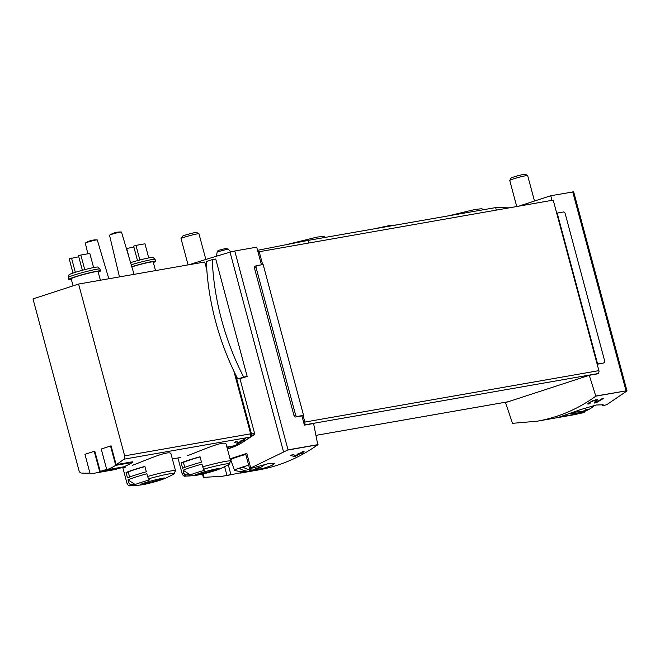 <?xml version="1.0" encoding="UTF-8"?>
<svg xmlns="http://www.w3.org/2000/svg" width="660" height="660" viewBox="0 0 660 660"><rect width="100%" height="100%" fill="white"/><g stroke="black" fill="none" stroke-linecap="round" stroke-linejoin="round"><path stroke-width="0.99" d="M602.324 404.324L602.695 405.727L603.166 404.803L596.285 404.992L580.759 409.538L559.086 417.136L581.229 413.061L581.072 412.467M602.415 404.341L602.753 405.628L606.606 404.786L627 390.935L573.655 191.837L550.762 195.731L518.909 206.126M512.515 423.332L537.133 421.204C558.459 417.409 578.02 409.068 595.815 396.165L589.273 375.301L505.502 402.625L512.515 423.332M583.885 411.238L584.224 412.508L573.342 414.868M582.83 412.912L581.229 413.061M597.473 399.828L592.21 400.884L587.515 403.928L588.695 404.036A222.733 175.56 -99.9 0 0 590.279 403.136C586.806 403.738 595.815 399.308 595.419 400.661L594.388 403.037L596.236 402.715A222.733 175.56 -99.9 0 0 603.826 398.17L602.473 398.409A222.733 175.56 80.1 0 1 596.574 401.998L597.399 399.523M595.419 400.661L595.221 399.745M589.372 402.32L589.578 403.07L590.279 403.136M228.269 464.797L230.901 474.622L230.241 474.845L263.159 468.402L271.705 465.564L274.593 463.485L267.894 463.765L252.557 467.981C249.373 468.856 248.82 468.823 250.891 467.89L288.032 449.856L234.754 251.006L230.035 252.169A167.046 11.517 165 0 0 189.222 264.701M230.827 474.647L226.941 475.357L224.614 466.686M203.544 477.37L222.313 476.264L226.941 475.357M303.559 415.354L263.142 264.52L256.765 265.634A1.856 1.138 71.9 0 0 256.666 265.658A1.856 1.138 71.9 0 0 256.113 267.622L295.573 414.884A1.856 1.138 71.9 0 0 297.182 416.468L303.559 415.354L303.088 415.511L304.846 422.07A2.475 1.947 80.1 0 1 304.276 424.66L304.4 425.131L313.574 423.522L317.807 444.79C299.302 457.809 279.543 466.191 258.53 469.936L240.479 473.088M250.891 467.89L249.587 468.584M294.401 456.53L290.771 455.499A222.733 175.56 80.1 0 0 292.512 454.484L295.985 455.532A222.733 175.56 80.1 0 0 298.411 454.171L297.066 454.402A222.733 175.56 80.1 0 0 298.642 453.486L299.986 453.247A222.733 175.56 80.1 0 0 302.759 451.564L304.111 451.333A222.733 175.56 -99.9 0 1 301.339 453.007L303.138 452.694A222.733 175.56 -99.9 0 1 301.562 453.618L299.764 453.931A222.733 175.56 -99.9 0 1 295.375 456.365L294.401 456.53L293.972 454.946M226.999 447.455L233.12 446.383A92.804 73.153 80.1 0 1 230.398 447.546L231.52 447.348A92.804 73.153 -99.9 0 0 238.26 444.172L237.138 444.37A92.804 73.153 80.1 0 1 234.473 445.747L226.9 447.076M177.928 457.966L182.251 474.07A25.055 1.724 -15 0 1 183.868 472.964L183.142 470.242A25.055 1.724 -15 0 1 190.534 467.519A25.055 1.724 -15 0 1 201.993 464.095L202.719 466.81A25.055 1.724 -15 0 1 230.653 461.101L226.215 444.535C225.819 439.329 201.737 450.466 187.366 455.713M122.793 467.602L127.116 483.714A25.055 1.724 -15 0 1 128.741 482.6L128.007 479.886A25.055 1.724 -15 0 1 135.399 477.163A25.055 1.724 -15 0 1 146.858 473.731L147.584 476.454A25.055 1.724 -15 0 1 175.519 470.745L171.08 454.179C170.684 448.973 146.602 460.111 132.231 465.358M89.95 473.047A92.804 73.153 80.1 0 1 81.419 473.038A3.094 2.442 80.1 0 1 79.035 470.728L33 298.922L78.606 284.048L124.641 455.854A3.094 2.442 80.1 0 1 123.783 459.22A92.804 73.153 80.1 0 1 116.127 464.656L111.094 445.904L110.533 446.003L115.723 465.358A93.423 73.639 80.1 0 1 106.788 469.788L101.227 449.031L110.533 446.003M235.562 374.624L251.468 433.983A1.237 0.973 80.1 0 1 251.147 435.311A92.804 73.153 80.1 0 1 250.693 435.707A3.094 2.442 80.1 0 1 249.802 437.176A92.804 73.153 80.1 0 1 227.411 449.014M115.723 465.358L132.602 462.412L132.437 461.802L116.127 464.656M106.656 469.301A92.804 73.153 80.1 0 1 100.213 471.372L94.809 451.217L94.248 451.308L99.808 472.065A93.423 73.639 80.1 0 1 95.304 473.038A93.423 73.639 80.1 0 1 90.123 473.707L84.934 454.344L94.248 451.308M99.808 472.065L116.688 469.12L116.523 468.517L100.213 471.372M237.79 443.52L234.696 442.39A92.804 73.153 80.1 0 0 236.107 441.391L239.085 442.588A92.804 73.153 80.1 0 0 241.065 441.276L239.943 441.474A92.804 73.153 80.1 0 0 241.213 440.575L242.344 440.377A92.804 73.153 80.1 0 0 244.571 438.677L245.693 438.479A92.804 73.153 -99.9 0 1 243.466 440.179L244.967 439.915A92.804 73.153 -99.9 0 1 243.688 440.822L242.187 441.078A92.804 73.153 -99.9 0 1 238.607 443.38L237.79 443.52L237.369 441.928M595.815 396.165L626.777 390.753L596.021 395.992M551.999 200.335L550.762 195.731M602.539 363.28A1.856 1.138 -108.1 0 1 602.448 363.322A1.856 1.138 -108.1 0 1 602.349 363.346L597.184 364.246M589.273 375.301L598.447 373.7L598.323 373.23A2.475 1.947 80.1 0 1 597.671 373.634L596.302 374.072M304.276 424.66L301.925 415.891L295.548 417.004A1.856 1.138 -108.1 0 1 293.947 415.412L254.488 268.15A1.856 1.138 -108.1 0 1 255.04 266.186A1.856 1.138 -108.1 0 1 255.131 266.161L256.575 265.691M261.442 264.817L256.715 247.162L234.754 251.006M318.021 444.609L288.032 449.856M240.628 443.495L254.199 434.775L254.603 433.43L239.918 378.634M250.726 467.923L246.832 453.412A167.046 11.517 165 0 0 230.051 458.857M247.186 376.464L215.721 259.017L212.264 259.619A179.421 109.725 71.9 0 0 243.68 377.083L247.186 376.464A167.046 11.517 -15 0 0 240.331 378.56L237.773 379.005A179.421 109.725 71.9 0 1 206.357 261.55L212.264 259.619M257.994 251.93L553.204 200.129L598.892 370.639A2.475 1.947 80.1 0 1 598.323 373.23M78.606 284.048L204.633 262.012L206.143 266.698A0.619 0.487 80.1 0 1 206.621 266.863M133.435 469.829A25.055 1.724 -15 0 1 144.895 466.406L146.33 471.768A25.055 1.724 165 0 0 134.871 475.2A25.055 1.724 165 0 0 127.479 477.914L126.043 472.552A25.055 1.724 -15 0 1 133.435 469.829M135.242 484.555A18.818 1.295 -15 0 1 140.794 482.518A18.818 1.295 -15 0 1 149.399 479.944A92.804 12.573 74.5 0 1 148.483 478.822A23.199 1.6 -15 0 1 173.638 474.169L173.638 474.169A92.804 92.804 0 0 1 163.284 479.086A12.771 0.883 -15 0 1 152.699 482.377A12.771 0.883 -15 0 1 141.883 484.819A12.771 0.883 -15 0 1 144.73 482.881A12.771 0.883 -15 0 1 160.388 478.714A12.771 0.883 -15 0 1 163.284 479.086L141.883 484.819A92.804 92.804 0 0 1 130.457 485.735L130.457 485.735A23.199 1.6 -15 0 1 131.026 484.514A92.804 85.726 65.4 0 0 135.242 484.555L128.007 479.886M128.741 482.6A2.475 2.285 65.4 0 0 131.026 484.514M147.584 476.454L148.483 478.822M188.57 460.185A25.055 1.724 -15 0 1 200.029 456.761L201.465 462.124A25.055 1.724 165 0 0 190.006 465.556A25.055 1.724 165 0 0 182.614 468.27L181.178 462.907A25.055 1.724 -15 0 1 188.57 460.185M183.868 472.964A2.475 2.285 65.4 0 0 186.161 474.87A92.804 85.726 65.4 0 0 190.377 474.911A18.818 1.295 -15 0 1 195.921 472.873A18.818 1.295 -15 0 1 204.534 470.299A92.804 12.573 74.5 0 1 203.618 469.178A23.199 1.6 -15 0 1 228.773 464.524L228.773 464.524A23.199 1.6 -15 0 1 227.972 464.92M202.719 466.81L203.618 469.178M71.329 279.394A16.393 1.13 -15 0 1 68.788 279.452L68.277 277.546A16.393 1.13 -15 0 1 68.277 277.497L68.978 274.89A15.04 1.039 -15 0 1 74.39 272.629A15.04 1.039 -15 0 1 89.389 268.488A15.04 1.039 -15 0 1 98.01 267.11L99.924 269.016A16.393 1.13 -15 0 1 99.949 269.057L100.46 270.971A16.393 1.13 -15 0 1 98.224 272.184M130.581 262.647A15.04 1.039 -15 0 1 145.118 258.703A15.04 1.039 -15 0 1 153.145 257.466L155.059 259.38A16.393 1.13 -15 0 1 155.083 259.421L155.595 261.327A16.393 1.13 -15 0 1 153.359 262.54M205.912 266.78L206.852 270.295M233.863 371.11L250.668 433.81A3.094 2.442 80.1 0 1 250.693 435.707M131.843 266.871A13.918 0.957 -15 0 1 145.744 263.084A13.918 0.957 -15 0 1 153.202 261.962L155.512 270.6M131.786 266.681A16.393 1.13 -15 0 1 155.595 261.327M131.225 264.792A16.393 1.13 -15 0 1 155.059 259.38M73.062 285.854L71.173 278.817A13.918 0.957 -15 0 1 76.18 276.688A13.918 0.957 -15 0 1 90.313 272.795A13.918 0.957 -15 0 1 98.068 271.606L100.378 280.244M68.788 279.452A16.393 1.13 -15 0 1 74.679 276.952A16.393 1.13 -15 0 1 91.328 272.365A16.393 1.13 -15 0 1 100.46 270.971M68.277 277.497A16.393 1.13 -15 0 1 74.176 275.038A16.393 1.13 -15 0 1 90.527 270.526A16.393 1.13 -15 0 1 99.924 269.016M119.468 276.903L109.527 235.257A6.188 0.429 -15 0 1 109.634 235.133A6.188 0.429 -15 0 1 111.755 234.308A6.188 0.429 -15 0 1 120.161 232.138A6.188 0.429 -15 0 1 121.325 231.998A6.188 0.429 -15 0 1 121.481 232.048L134.071 274.346M87.871 253.795L85.322 243.144A6.188 0.429 -15 0 1 85.429 243.028A6.188 0.429 -15 0 1 87.549 242.203A6.188 0.429 -15 0 1 95.956 240.025A6.188 0.429 -15 0 1 97.127 239.893A6.188 0.429 -15 0 1 97.276 239.943L108.834 278.759M137.511 260.626L133.633 246.139L135.96 245.38L144.961 243.804L148.748 257.928M135.96 245.38L139.879 259.999M126.373 248.507L133.906 247.145M126.654 248.416L129.393 258.629M82.384 270.27L78.499 255.783L80.825 255.024L89.826 253.448L93.613 267.572M80.825 255.024L84.744 269.635M73.013 273.091L69.193 258.819L78.771 256.789M71.519 258.06L75.339 272.324M190.377 474.911L183.142 470.242M184.75 467.387L183.406 462.38A22.58 1.559 -15 0 1 200.071 456.926M183.406 462.38L181.178 462.907M129.616 477.031L128.271 472.015A22.58 1.559 -15 0 1 144.936 466.57M128.271 472.015L126.043 472.552M132.602 462.412A93.423 73.639 80.1 0 1 123.668 466.843L106.788 469.788M116.688 469.12A93.423 73.639 80.1 0 1 112.175 470.093L95.304 473.038M303.088 415.511L301.925 415.891M259.157 251.551L262.655 264.602M603.974 362.81A1.856 1.138 71.9 0 0 604.073 362.786A1.856 1.138 71.9 0 0 604.626 360.83L565.166 213.568A1.856 1.138 71.9 0 0 563.558 211.975L557.188 213.089L597.605 363.932L602.349 363.346M557.188 213.089L556.718 213.238M597.605 363.932L597.135 364.081M243.68 377.083L237.773 379.005M246.84 453.436L245.652 453.931L249.579 468.584M230.563 460.746A22.894 1.576 165 0 0 231.008 460.672M238.607 443.38L238.318 442.299M242.187 441.078L242.014 440.435M243.688 440.822L243.515 440.17M243.466 440.179L243.325 439.642M241.065 441.276L240.933 440.781M295.375 456.365L295.086 455.276M299.764 453.931L299.599 453.313M301.562 453.618L301.397 452.999M301.339 453.007L301.207 452.521M298.411 454.171L298.287 453.692M588.695 404.036L588.406 402.938M596.236 402.715L595.51 399.993L595.988 399.836M596.574 401.998L596.087 399.531M576.295 411.048A33.627 20.567 71.9 0 0 581.889 411.782A33.643 26.515 -99.9 0 0 585.445 409.843A32.893 20.113 71.9 0 0 588.217 409.357A33.643 26.515 80.1 0 1 584.661 411.296A33.627 20.567 71.9 0 0 586.121 410.767A33.718 33.718 0 0 0 594.808 405.331M574.274 413.49A33.643 26.515 -99.9 0 0 574.885 413.457A33.643 26.515 -99.9 0 0 578.209 412.978A33.627 20.567 -108.1 0 1 572.723 412.277M584.537 410.825A33.627 20.567 -108.1 0 1 580.99 412.492A33.643 26.515 80.1 0 1 578.201 412.929M516.731 206.506L509.743 180.436A9.281 0.643 -15 0 1 509.751 180.386A9.281 0.643 -15 0 1 515.938 178.134A9.281 0.643 -15 0 1 525.69 175.75A9.281 0.643 -15 0 1 527.637 175.593A9.281 0.643 -15 0 1 527.67 175.626L534.485 201.044M509.751 180.386L511.096 178.076A7.384 0.511 -15 0 1 516.013 176.286A7.384 0.511 -15 0 1 523.776 174.388A7.384 0.511 -15 0 1 525.327 174.265L527.637 175.593M580.99 412.492L580.8 411.807M578.209 412.978L577.797 411.452M584.661 411.296L584.446 410.479M245.57 471.685A33.643 26.515 -99.9 0 0 246.18 471.653A33.643 26.515 -99.9 0 0 249.505 471.174A33.627 20.567 -108.1 0 1 239.101 468.171A17.589 1.213 -15 0 1 242.781 466.966A33.627 20.567 71.9 0 0 253.184 469.978A33.643 26.515 -99.9 0 0 256.74 468.039A32.893 20.113 71.9 0 0 259.512 467.552A33.643 26.515 80.1 0 1 255.956 469.491A33.627 20.567 71.9 0 0 257.416 468.963A33.718 33.718 0 0 0 265.023 464.417M242.781 466.966A17.589 1.213 -15 0 1 248.68 465.234M246.18 471.653A33.718 33.718 0 0 1 234.655 470.374A17.589 1.213 -15 0 1 234.514 470.283A17.589 1.213 -15 0 1 239.101 468.171L243.49 467.404M255.833 469.021A33.627 20.567 -108.1 0 1 252.285 470.687A33.643 26.515 80.1 0 1 249.496 471.124M234.514 470.283L230.695 459.805A18.562 1.279 -15 0 1 245.784 454.435M188.075 264.899L181.038 238.623A9.281 0.643 -15 0 1 181.046 238.582A9.281 0.643 -15 0 1 187.234 236.329A9.281 0.643 -15 0 1 196.985 233.945A9.281 0.643 -15 0 1 198.932 233.788A9.281 0.643 -15 0 1 198.965 233.822L205.837 259.462M181.046 238.582L182.391 236.272A7.384 0.511 -15 0 1 187.308 234.482A7.384 0.511 -15 0 1 195.071 232.584A7.384 0.511 -15 0 1 196.622 232.46L198.932 233.788M252.285 470.687L252.095 470.002M249.505 471.174L249.092 469.639M255.956 469.491L255.742 468.666M509.041 207.85L495.66 207.595L308.129 240.397L257.557 250.313M496.32 210.078L495.66 207.595M308.789 242.872L308.129 240.397M317.807 444.79L286.844 450.202M249.802 437.176L123.783 459.22M626.01 390.745L572.723 191.895M283.511 451.762L230.035 252.169M204.196 477.626L203.206 473.913M254.603 433.43L251.468 433.983M254.199 434.775L251.147 435.311M199.864 473.236A12.771 0.883 -15 0 1 215.523 469.07A12.771 0.883 -15 0 1 218.41 469.441A12.771 0.883 -15 0 1 207.834 472.733A12.771 0.883 -15 0 1 197.018 475.175A12.771 0.883 -15 0 1 199.864 473.236M182.251 474.07C183.29 475.934 184.404 476.611 185.584 476.091L185.584 476.091A23.199 1.6 -15 0 1 186.161 474.87M250.668 433.81L124.641 455.854M218.6 468.567A12.061 0.833 -15 0 1 207.661 472.098A12.061 0.833 -15 0 1 196.416 474.515M163.474 478.211A12.061 0.833 -15 0 1 152.526 481.742A12.061 0.833 -15 0 1 141.281 484.159M295.573 414.884L293.947 415.412M297.182 416.468L295.548 417.004M256.113 267.622L254.488 268.15M508.266 401.725L316.066 435.344L508.159 401.758M598.892 370.639L304.846 422.07M597.671 373.634L304.351 424.933M216.29 256.262L217.231 251.93L228.088 249.018L230.752 251.963M573.342 414.876L537.133 421.204M231.693 474.631L222.313 476.264M180.782 457.462L172.359 458.939M125.648 467.107L116.573 468.691M206.605 266.615L206.192 266.689M127.116 483.714C128.155 485.579 129.269 486.255 130.457 485.735M175.519 470.745L173.638 474.169M185.584 476.091A92.804 92.804 0 0 0 197.018 475.175L218.41 469.441A92.804 92.804 0 0 0 228.773 464.524L230.653 461.101M121.325 231.998A19.569 19.569 0 0 0 109.634 235.133M97.127 239.893A19.569 19.569 0 0 0 85.429 243.028M219.095 468.171L219.425 468.534C222.882 467.651 207.677 470.423 199.947 473.228L195.69 474.895L195.789 474.416M163.96 477.815L164.29 478.178C167.755 477.295 152.551 480.067 144.812 482.872L140.555 484.539L140.654 484.06M203.404 477.485L202.488 474.078M256.666 265.658L255.04 266.186M604.073 362.786L602.448 363.322M569.563 413.374A33.718 33.718 0 0 0 574.885 413.457M396.371 224.961L388.666 225.736L373.684 228.929M483.879 209.657L481.742 208.742L475.481 209.385L448.355 215.87M325.603 237.344L323.466 236.42L317.212 237.072L285.821 244.769M228.088 249.018L225.547 248.498C216.043 251.122 218.716 249.909 217.231 251.93"/></g></svg>
